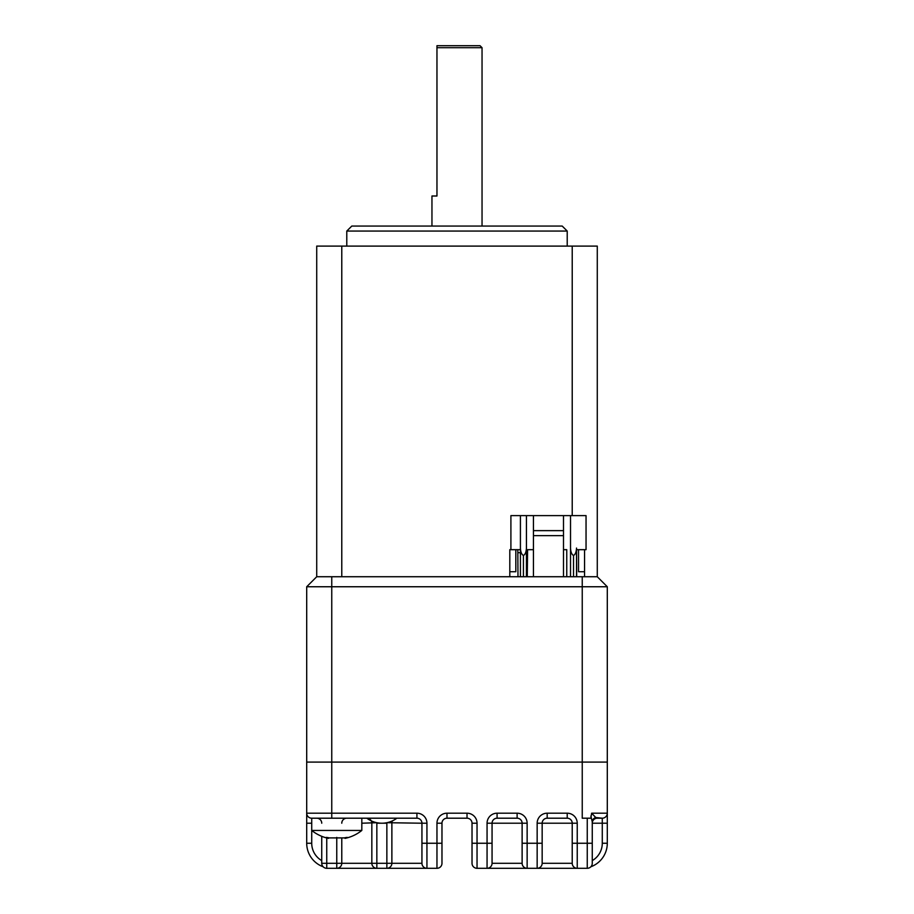 <?xml version="1.0" encoding="UTF-8"?>
<svg xmlns="http://www.w3.org/2000/svg" width="914" height="914" viewBox="0 0 914 914"><rect width="100%" height="100%" fill="white"/><g stroke="black" fill="none" stroke-linecap="round" stroke-linejoin="round"><path stroke-width="1.37" d="M331.759 576.734L316.724 576.734L316.724 246.095L597.276 246.095L597.276 576.734L607.296 586.754L607.296 762.093L306.704 762.093L306.704 586.754L331.759 586.754L331.759 762.093L582.241 762.093L582.241 586.754L331.759 586.754L331.759 576.734L597.276 576.734M346.783 231.059L351.799 226.055L562.201 226.055L567.217 231.059L346.783 231.059L346.783 246.095M436.961 45.7L480.044 45.7L482.044 47.699L436.961 47.699L436.961 45.7L436.961 195.996L431.956 195.996L431.956 226.055M607.296 586.754L582.241 586.754L582.241 576.734M316.724 576.734L306.704 586.754M584.549 576.734L584.549 571.718L578.539 571.718L578.539 549.68L576.528 549.68L576.7 576.734M563.504 549.68L566.76 549.68L566.76 576.734M533.445 549.68L527.584 549.68L527.264 576.734M515.816 549.68L515.816 571.718L509.806 571.718L509.806 549.68L517.815 549.68L517.975 576.734M509.806 571.718L509.806 576.734M517.838 552.684L520.42 552.684M584.549 571.718L584.549 549.68L578.539 549.68M533.445 576.734L533.445 515.61L510.903 515.61L510.903 549.68M584.549 549.68L586.045 549.68L586.045 515.61L563.504 515.61L563.504 576.734M576.528 549.68L576.528 576.734M517.815 549.68L520.42 549.68L520.42 515.61L520.42 576.734M533.445 515.61L563.504 515.61M533.445 535.65L563.504 535.65M533.445 530.646L563.504 530.646M570.519 576.734L570.519 515.61M573.524 576.734L573.524 555.449C575.317 554.558 576.311 552.09 576.528 548.057M570.519 548.057C570.736 552.09 571.741 554.558 573.524 555.449M523.425 576.734L523.425 555.449C525.219 554.558 526.213 552.09 526.43 548.057L526.43 515.61M520.42 548.057C520.637 552.09 521.643 554.558 523.425 555.449M526.43 576.734L526.43 548.057M547.178 813.197L567.217 813.197L567.217 818.201A5.004 5.004 0 0 1 572.221 823.217L577.237 823.217L577.237 843.256L572.221 843.256L572.221 863.296L572.221 823.217A5.004 5.004 0 0 0 567.217 818.201L547.178 818.201A5.004 5.004 0 0 0 542.162 823.217L542.162 863.296L542.162 843.256L537.158 843.256L537.158 823.217L542.162 823.217A5.004 5.004 0 0 1 547.178 818.201L547.178 813.197A10.02 10.02 0 0 0 537.158 823.217M497.079 813.197L517.118 813.197L517.118 818.201A5.004 5.004 0 0 1 522.123 823.217L527.138 823.217L527.138 843.256L537.158 843.256L537.158 868.3A5.004 5.004 0 0 0 542.162 863.296L572.221 863.296A5.004 5.004 0 0 0 577.237 868.3L577.237 843.256L587.256 843.256L587.256 818.201L590.855 818.201L591.632 813.197L595.768 817.527A5.004 4.547 -0 0 0 592.261 821.869L592.261 863.296A5.004 5.004 0 0 1 587.256 868.3L487.059 868.3A5.004 5.004 0 0 0 492.063 863.296L522.123 863.296L522.123 823.217A5.004 5.004 0 0 0 517.118 818.201L497.079 818.201A5.004 5.004 0 0 0 492.063 823.217L492.063 863.296L492.063 843.256L487.059 843.256L487.059 823.217L492.063 823.217A5.004 5.004 0 0 1 497.079 818.201L497.079 813.197A10.02 10.02 0 0 0 487.059 823.217M392.46 820.852A5.004 5.004 0 0 0 391.877 823.217L391.877 863.296L421.937 863.296L421.937 823.217L426.941 823.217L426.941 843.256L436.961 843.256L436.961 823.217L441.976 823.217A5.004 5.004 0 0 1 446.98 818.201A5.004 5.004 0 0 0 441.976 823.217A5.004 5.004 0 0 1 446.98 818.201L446.98 813.197L467.02 813.197L467.02 818.201A5.004 5.004 0 0 1 472.024 823.217L477.039 823.217L477.039 843.256L487.059 843.256L487.059 868.3L477.039 868.3A5.004 5.004 0 0 1 472.024 863.296L472.024 823.217A5.004 5.004 0 0 0 467.02 818.201L446.98 818.201A5.004 5.004 0 0 0 441.976 823.217L441.976 863.296A5.004 5.004 0 0 1 436.961 868.3L326.744 868.3A5.004 5.004 0 0 1 321.739 863.296L321.739 836.321M331.759 818.201L331.759 813.197L306.704 813.197L306.704 762.093L331.759 762.093L331.759 813.197L416.921 813.197L416.921 818.201A5.004 5.004 0 0 1 421.937 823.217A5.004 5.004 0 0 0 416.921 818.201L311.72 818.201A5.004 5.004 0 0 1 306.704 813.197L306.704 823.217L311.72 823.217L311.72 818.201L361.818 818.201L361.818 830.449L311.72 830.449L311.72 818.201M595.768 817.527L602.28 818.201L597.276 818.201A5.004 5.004 0 0 0 592.261 823.217L607.296 823.217L607.296 762.093L582.241 762.093L582.241 818.201L587.256 818.201M328.469 837.715L328.469 838.378A40.079 40.079 0 0 1 311.72 830.449L311.72 843.256L306.704 843.256A25.044 25.044 0 0 0 323.145 866.769A25.044 25.044 0 0 1 306.704 843.256L306.704 823.217M592.261 860.611A20.039 20.039 0 0 0 602.28 843.256L602.28 818.201A5.004 5.004 0 0 0 607.296 813.197L607.296 843.256A25.044 25.044 0 0 1 590.855 866.769A5.004 5.004 0 0 1 587.256 868.3L587.256 843.256L592.261 843.256M341.779 838.344L341.779 863.296A5.004 5.004 0 0 1 336.763 868.3L336.763 837.395M326.744 837.967L326.744 863.296L386.862 863.296L386.862 823.217L376.842 823.217L376.842 868.3A5.004 5.004 0 0 1 371.838 863.296L371.838 823.217A5.004 5.004 0 0 0 366.822 818.201A25.044 25.044 0 0 0 396.882 818.201M592.261 821.869L590.855 816.065M527.138 868.3A5.004 5.004 0 0 1 522.123 863.296A5.004 5.004 0 0 0 527.138 868.3L527.138 843.256L522.123 843.256M426.941 868.3A5.004 5.004 0 0 1 421.937 863.296A5.004 5.004 0 0 0 426.941 868.3L426.941 843.256L421.937 843.256M441.976 863.296A5.004 5.004 0 0 1 436.961 868.3A5.004 5.004 0 0 0 441.976 863.296A5.004 5.004 0 0 1 436.961 868.3L436.961 843.256L441.976 843.256M321.739 823.217A5.004 5.004 0 0 0 316.724 818.201M346.783 818.201A5.004 5.004 0 0 0 341.779 823.217M391.877 863.296A5.004 5.004 0 0 1 386.862 868.3L386.862 863.296L391.877 863.296M347.491 837.475L346.555 837.909C348.085 837.247 347.309 837.247 344.247 837.909L329.291 837.909C326.218 837.247 325.453 837.247 326.972 837.909C328.937 838.515 328.937 838.515 326.972 837.909C328.937 838.515 328.937 838.515 326.972 837.909L326.047 837.475M346.555 837.909C344.589 838.515 344.589 838.515 346.555 837.909C344.589 838.515 344.589 838.515 346.555 837.909L346.555 837.441M572.221 515.61L572.221 246.095M341.779 246.095L341.779 576.734M426.941 823.217A10.02 10.02 0 0 0 416.921 813.197M446.98 813.197A10.02 10.02 0 0 0 436.961 823.217M477.039 823.217A10.02 10.02 0 0 0 467.02 813.197M527.138 823.217A10.02 10.02 0 0 0 517.118 813.197M577.237 823.217A10.02 10.02 0 0 0 567.217 813.197M591.632 813.197L607.296 813.197A5.004 5.004 0 0 1 602.28 818.201M421.937 823.217L386.862 822.703M376.842 822.703L361.818 823.217M311.72 843.256A20.039 20.039 0 0 0 321.739 860.611M572.221 823.217L542.162 823.217A5.004 5.004 0 0 1 547.178 818.201M522.123 823.217L492.063 823.217A5.004 5.004 0 0 1 497.079 818.201M602.28 843.256L607.296 843.256A25.044 25.044 0 0 1 590.855 866.769A5.004 5.004 0 0 1 587.256 868.3M472.024 843.256L477.039 843.256L477.039 868.3A5.004 5.004 0 0 1 472.024 863.296M572.221 863.296A5.004 5.004 0 0 0 577.237 868.3M446.98 818.201A5.004 5.004 0 0 0 441.976 823.217M326.744 868.3L326.744 863.296L321.739 863.296M567.217 246.095L567.217 231.059M482.044 47.699L482.044 226.055M345.058 837.715L345.058 838.378A40.079 40.079 0 0 0 361.818 830.449"/></g></svg>
